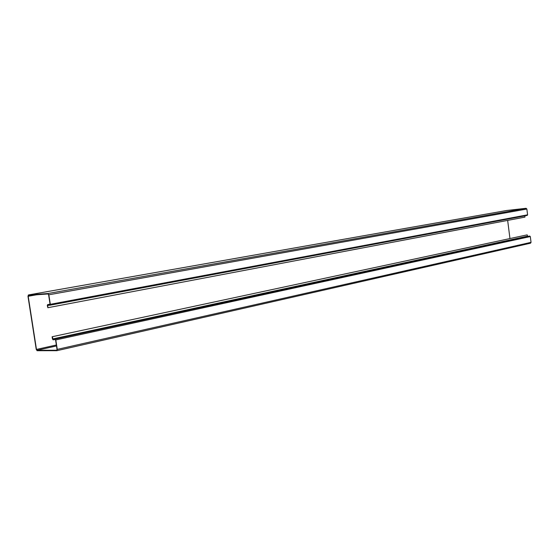 <?xml version="1.0" encoding="UTF-8"?>
<svg xmlns="http://www.w3.org/2000/svg" width="559" height="559" viewBox="0 0 559 559"><rect width="100%" height="100%" fill="white"/><g stroke="black" fill="none" stroke-linecap="round" stroke-linejoin="round"><path stroke-width="0.84" d="M52.12 336.756L527.193 234.857L52.12 336.756L52.455 338.95L53.105 339.809L55.264 339.495L55.572 339.928L57.032 349.389L56.745 350.262L37.062 350.276L36.468 349.424L28.202 296.27L28.523 295.376L47.997 293.964L48.612 294.817L50.079 304.327L49.513 305.242L47.683 305.06L47.871 307.709L47.291 305.528L47.599 304.627L50.051 304.166L47.676 304.62L49.506 304.802M527.193 234.857L527.647 236.436L529.338 236.108L54.733 339.068L55.816 339.928L57.27 349.389L56.843 350.696L37.125 350.703L36.244 349.424L27.978 296.284L28.418 294.949L47.934 293.524L48.85 294.796L50.317 304.313L50.01 305.214L49.513 305.242M52.357 336.756L53.021 339.376L54.733 339.068L54.824 339.502M55.816 339.928L530.316 236.562L529.338 236.108M530.316 236.562L531.043 242.34L530.533 243.193L56.92 350.668M524.803 215.865L524.964 217.109L47.871 307.709M48.85 294.796L526.864 209.024L527.591 214.824L527.228 215.411L50.01 305.214M28.453 294.949L506.852 210.463L526.068 208.297L526.864 209.024M509.955 238.525L507.656 220.393M50.037 305.207L527.228 215.411M47.718 305.06L47.599 304.627M52.693 338.943L527.361 236.191M53.105 339.809L53.021 339.376L527.647 236.436M529.394 236.101L54.796 339.061M55.201 339.054L529.785 236.066M57.27 349.389L531.043 242.34M37.062 350.276L56.501 345.944M47.529 305.514L49.157 305.207M50.317 304.313L527.591 214.824M47.934 293.524L526.068 208.297M28.202 296.27L36.475 294.803M36.468 349.424L56.354 345.008M506.817 210.47L28.418 294.949M56.843 350.696L530.533 243.193"/></g></svg>
